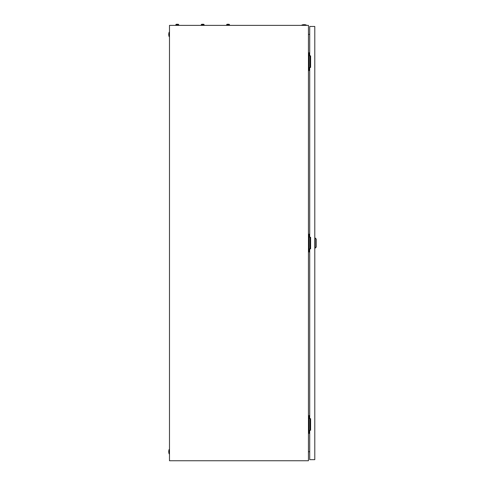 <?xml version="1.0" encoding="UTF-8"?>
<svg xmlns="http://www.w3.org/2000/svg" width="485" height="485" viewBox="0 0 485 485"><rect width="100%" height="100%" fill="white"/><g stroke="black" fill="none" stroke-linecap="round" stroke-linejoin="round"><path stroke-width="0.73" d="M308.442 25.378L169.483 25.378L169.483 460.75L308.442 460.75L308.442 25.378M308.442 34.508L309.709 34.283M309.709 451.838L308.442 451.614M301.912 25.014A6.711 6.711 0 0 1 306.265 25.014L301.912 25.014L301.912 25.378M306.265 25.014L306.265 25.378M169.119 453.857A6.711 6.711 0 0 1 169.119 449.504L169.119 453.857L169.483 453.857M169.119 449.504L169.483 449.504M169.119 36.624A6.711 6.711 0 0 1 169.119 32.271L169.119 36.624L169.483 36.624M169.119 32.271L169.483 32.271M309.951 67.463L309.951 55.854M309.709 52.768L308.442 52.768M309.709 70.543L308.987 70.543L308.987 52.768M308.987 70.543L308.442 70.543M309.951 430.274L309.951 418.664M309.709 415.578L308.442 415.578M309.709 433.36L308.987 433.36L308.987 415.578M308.987 433.36L308.442 433.36M309.951 248.866L309.951 237.256M309.709 234.176L308.442 234.176M309.709 251.951L308.987 251.951L308.987 234.176M308.987 251.951L308.442 251.951M315.153 237.983L316.244 239.069L316.244 247.053L315.153 248.144L315.153 237.983L314.789 237.983M309.709 248.866L309.709 418.664L310.618 418.664L310.618 430.274L309.709 430.274L309.709 459.659L314.789 459.659L314.789 26.463L309.709 26.463L309.709 55.854L310.618 55.854L310.618 67.463L309.709 67.463L309.709 237.256L310.618 237.256L310.618 248.866L309.709 248.866M202.457 24.402L201.954 24.25A0.77 0.77 0 0 0 201.233 24.759L201.233 25.378M203.409 24.25L203.409 24.25A0.77 0.77 0 0 1 204.13 24.759L201.233 24.759A0.77 0.77 0 0 1 201.954 24.25L202.457 24.25M228.308 24.25L227.35 24.25A0.77 0.77 0 0 0 226.628 24.759L226.628 25.378M229.532 25.378L229.532 24.759A0.77 0.77 0 0 0 228.805 24.25A0.77 0.77 0 0 1 229.532 24.759L226.628 24.759M227.853 24.25L227.35 24.25M202.906 24.25L203.312 24.25L202.906 24.402M204.13 24.759L204.13 25.378M177.055 24.402L176.558 24.25A0.77 0.77 0 0 0 175.831 24.759L175.831 25.378M178.007 24.25L178.007 24.25A0.77 0.77 0 0 1 178.735 24.759L175.831 24.759A0.77 0.77 0 0 1 176.558 24.25L177.055 24.25M177.51 24.25L177.91 24.25L177.51 24.402M178.735 24.759L178.735 25.378M315.153 248.144L314.789 248.144"/></g></svg>
